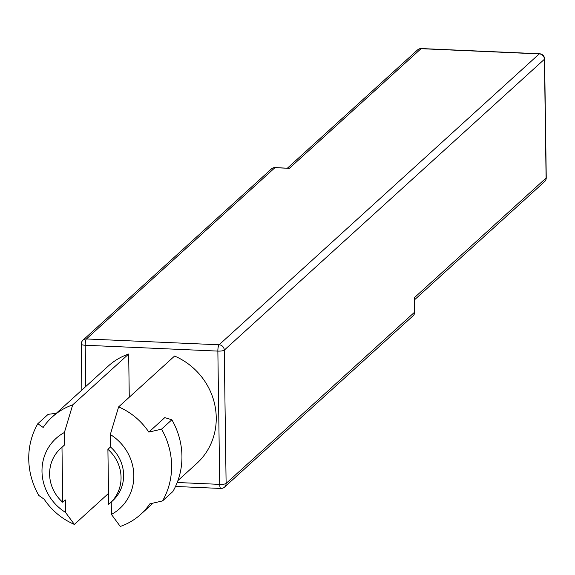 <?xml version="1.0" encoding="UTF-8"?>
<svg xmlns="http://www.w3.org/2000/svg" width="575" height="575" viewBox="0 0 575 575"><rect width="100%" height="100%" fill="white"/><g stroke="black" fill="none" stroke-linecap="round" stroke-linejoin="round"><path stroke-width="0.86" d="M275.511 167.72A5.261 1.272 92.5 0 0 275.224 167.562A5.261 5.261 0 0 0 271.45 168.921A5.261 4.967 47.7 0 1 274.922 167.692L86.43 338.948A5.261 1.272 92.5 0 0 85.208 345.244A5.261 1.193 179.2 0 1 81.233 344.145L81.88 390.051M421.626 48.71A5.261 1.272 92.5 0 0 421.338 48.552A5.261 1.272 92.5 0 0 421.037 48.688L289.347 168.331L275.224 167.562A5.261 1.272 92.5 0 0 274.922 167.692L285.315 168.152M414.467 302.012L414.597 299.92M414.726 299.625L544.525 181.693A5.261 4.967 -132.3 0 0 546.092 178.027L414.402 297.67L414.604 312.168A5.261 1.193 -0.8 0 0 414.769 311.866A5.261 1.193 -0.8 0 0 414.597 311.578M413.044 315.84A5.261 4.967 47.7 0 0 414.604 312.168L226.112 483.424A5.261 4.967 47.7 0 1 224.552 487.09L413.044 315.84A5.261 5.261 0 0 0 414.769 311.866L414.597 299.913M110.105 503.075A36.843 34.759 -132.3 0 0 107.906 449.327L108.675 504.297A36.843 34.759 -132.3 0 0 110.105 503.075L112.686 500.724A36.843 34.759 -132.3 0 0 110.486 446.983L110.314 434.513A47.373 44.692 -132.3 0 1 111.428 514.424L120.29 526.448A65.794 62.071 -132.3 0 0 140.738 514.352A65.794 62.071 -132.3 0 0 149.838 503.865L162.538 500.926A73.686 69.525 -132.3 0 0 161.539 429.158L171.868 419.772L164.781 417.615L148.832 432.105A65.794 62.071 -132.3 0 0 118.622 406.892L174.592 356.04A65.794 62.071 47.7 0 1 196.708 463.5L177.919 480.571M52.26 416.961L108.222 366.11A65.794 62.071 47.7 0 1 128.671 354.02L72.702 404.865A65.794 62.071 -132.3 0 0 52.26 416.961A65.794 62.071 -132.3 0 0 43.161 427.448L37.821 423.703L48.149 414.323L56.285 413.303M129.274 397.21L128.671 354.02M108.524 493.4L74.376 524.422L65.514 512.397L65.342 499.927L62.754 502.277L61.985 447.307A36.843 34.759 -132.3 0 0 60.555 448.536A36.843 34.759 -132.3 0 0 62.754 502.277M37.821 423.703A73.686 69.525 47.7 0 0 38.82 495.47L44.16 499.208A65.794 62.071 -132.3 0 0 74.376 524.422M65.514 512.397A47.373 44.692 47.7 0 1 64.393 432.493L64.573 444.957L61.985 447.307M64.393 432.493L72.702 404.865M64.573 444.957A36.843 34.759 -132.3 0 0 63.135 446.186L60.555 448.536M111.428 514.424L111.255 502.025M110.486 446.983L107.906 449.327M118.622 406.892L110.314 434.513M148.832 432.105L161.539 429.158M162.538 500.926L172.867 491.539A73.686 69.525 -132.3 0 0 171.868 419.772M221.088 488.326A5.261 1.272 -87.5 0 1 220.778 488.455A5.261 1.272 -87.5 0 1 219.722 484.373L217.86 351.095A5.261 1.272 -87.5 0 1 219.082 344.792L86.43 338.948A5.261 4.967 47.7 0 0 82.958 340.177A5.261 5.261 0 0 0 81.233 344.145M177.201 482.497L219.722 484.373A5.261 1.193 -0.8 0 0 226.112 483.424L224.257 350.146A5.261 1.193 179.2 0 1 217.86 351.095L85.208 345.244L85.783 386.501M544.381 58.621A5.261 1.193 179.2 0 1 544.59 58.952A5.261 1.193 179.2 0 1 544.432 59.247L546.092 178.027A5.261 1.193 -0.8 0 0 546.25 177.725A5.261 1.193 -0.8 0 0 546.077 177.431M544.432 59.247A5.261 4.967 -132.3 0 0 539.257 53.899L219.082 344.792A5.261 4.967 47.7 0 1 224.257 350.146L544.432 59.247M81.398 343.85A5.261 4.967 47.7 0 1 82.958 340.177L271.45 168.921M544.525 181.693A5.261 5.261 0 0 0 546.25 177.725L544.59 58.952A5.261 5.261 0 0 0 539.558 53.762L421.338 48.552A5.261 5.261 0 0 0 417.565 49.917A5.261 4.967 -132.3 0 1 421.037 48.688L539.257 53.899A5.261 1.272 -87.5 0 1 539.558 53.762A5.261 1.272 -87.5 0 1 539.889 53.964M153.101 503.125L140.738 514.352M175.504 486.457L220.778 488.455A5.261 5.261 0 0 0 224.552 487.09M417.565 49.917L287.644 167.958"/></g></svg>
